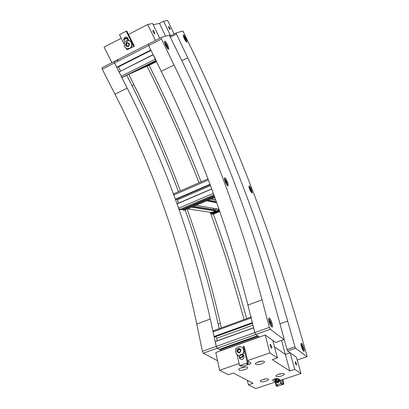 <?xml version="1.0" encoding="UTF-8"?>
<svg xmlns="http://www.w3.org/2000/svg" width="409" height="409" viewBox="0 0 409 409"><rect width="100%" height="100%" fill="white"/><g stroke="black" fill="none" stroke-linecap="round" stroke-linejoin="round"><path stroke-width="0.61" d="M147.838 65.895L156.504 61.662M156.483 61.626L147.884 65.926L156.478 61.621M182.578 209.239L182.925 210.057L184.49 210.277L214.812 197.383M182.925 210.057L214.531 196.606L182.925 210.057M211.693 188.871L177.082 203.748L178.631 208.196L179.541 209.572L181.213 209.817L214.219 195.753M178.656 203.069L176.908 199.009M207.956 178.912L173.871 193.743L173.84 194.96L175.389 199.239L175.85 199.469L210.129 184.658M175.502 199.403L210.057 184.479L175.502 199.403M210.482 185.604L177.486 199.843M211.617 213.498L211.893 214.127L213.099 214.296L219.817 211.489M215.246 341.51L253.6 327.706L215.246 341.51L216.249 346.403L217.199 348.238L219.234 349.393L257.604 335.748L255.778 334.485L254.838 332.604L253.652 327.691M252.445 322.885L251.146 317.951L251.32 316.914M217.215 340.804L216.663 338.284L215.783 336.581M250.916 317.057L213.365 330.769L213.079 331.832L214.096 336.515L214.71 336.97M221.136 349.204L258.079 336.075L221.136 349.204L221.351 350.564M221.473 348.601L221.576 349.046M257.604 335.748L219.27 349.383M252.966 325.175L216.663 338.284M156.166 60.384L153.104 54.612M150.911 50.149L148.646 45.578L148.324 44.095L148.646 45.578L161.223 71.324C198.513 147.168 227.404 225.083 247.895 305.068L254.838 332.604L255.778 334.485L259.47 337.042M120.527 71.038L118.283 66.723M115.65 60.987L114.269 61.473L114.525 62.96L116.836 67.424L150.901 50.195M124.857 76.197L156.039 60.721M153.068 54.632L119.065 71.974L121.228 76.273L122.291 77.419L155.987 60.609M151.003 50.409L118.446 66.902M133.651 71.928L129.479 74.019M148.319 64.586L137.807 69.852M156.049 60.736L152.526 62.48M129.673 73.942L148.395 65.547L152.005 63.533M137.879 69.832L156.437 61.529L147.066 66.227M192.24 206.98L187.383 209.05M207.21 200.614L196.315 205.252M214.899 197.619L211.335 198.861M188.171 208.984L211.857 212.491L215.502 210.962L214.976 209.832L193.697 206.361M213.759 209.633L213.242 208.247M210.921 199.035L215.778 200.062M270.799 323.795L270.589 324.46L269.853 323.391L269.321 321.658L269.531 321.004L270.799 323.795L270.262 323.989M269.531 322.338L270.267 322.072M302.711 348.325L302.604 348.969L301.995 348.064L301.602 345.866L302.711 348.325L302.271 348.473M301.643 346.97L302.21 346.776M249.899 189.822L249.602 188.283L250.185 189.106L250.686 190.446L250.599 190.967L250.078 190.226M249.71 189.311L250.185 189.106M250.339 190.594L250.686 190.446M226.566 183.166L226.295 183.503L225.558 182.363L225.088 180.89L225.359 180.563L226.566 183.166L226.182 183.329M225.436 181.979L226.095 181.698M165.394 44.591L165.466 43.927L166.223 44.826L166.836 47.055L165.394 44.591M166.223 44.826L165.63 45.128M166.463 46.611L166.908 46.386M184.766 38.364L184.285 38.61L183.932 37.715L184.091 37.377L184.766 38.364L185.287 39.693L185.129 40.036L184.602 39.264M184.996 39.837L185.287 39.693M126.821 75.348L131.995 85.67C149.668 120.967 165.17 156.325 178.493 191.734M185.17 209.991C198.299 246.77 209.296 284.802 218.161 324.092L219.178 328.647M128.748 74.382L133.917 84.719C151.586 120.062 167.097 155.451 180.446 190.885M187.138 209.152C200.298 245.957 211.351 284.01 220.298 323.309L221.32 327.865M221.31 350.579L217.199 348.238L270.303 329.306L283.999 339.542L275.646 342.466L272.798 340.436L277.435 357.921L269.848 352.911L247.624 360.605M116.913 60.542L118.232 60.077M217.588 360.753L203.35 353.177L202.394 351.357L216.249 346.403L210.287 319.015C192.562 239.377 164.868 162.419 127.204 88.15L114.525 62.96L161.468 39.044L161.126 37.567L148.324 44.095M243.974 319.593C234.066 282.599 222.793 246.816 210.165 212.24M199.04 182.792C185.072 147.107 169.28 111.355 151.652 75.537L147.03 66.161M149.127 65.353L153.615 74.479C171.243 110.364 187.087 146.161 201.141 181.877M213.386 214.173C225.691 247.828 236.78 282.639 246.647 318.616M203.35 353.177L217.199 348.238M148.298 44.111L102.02 67.725L102.255 69.208L114.525 62.96M202.394 351.357L196.78 324.03C180.026 244.521 152.756 167.91 114.97 94.198L102.255 69.208M283.999 339.542L284.076 338.698L276.74 312.006C252.235 223.708 221.637 144.132 181.918 60.849L169.295 35.077L161.126 37.567M284.035 339.179L287.573 350.978L295.6 348.212L306.954 356.704L306.98 355.692L299.889 331.203C270.962 232.22 237.424 145.952 194.249 54.371L182.869 30.946L176.172 32.981L170.052 36.099M306.954 356.704L297.21 360.007M249.173 187.808C248.8 186.376 248.846 185.763 249.316 185.972C250.62 186.627 253.227 193.871 251.796 192.89C250.86 192.015 249.986 190.323 249.173 187.808M269.03 321.28C268.437 318.775 268.565 317.727 269.413 318.13C271.346 319.306 273.912 328.534 271.847 326.929C270.799 325.958 269.858 324.076 269.03 321.28M183.35 36.125L183.554 34.934C184.863 35.455 187.997 42.879 186.55 42.02C185.338 40.895 184.275 38.932 183.35 36.125M164.607 42.582C164.362 41.452 164.495 40.992 164.996 41.212C166.724 41.953 170.19 50.363 168.309 49.244C166.821 47.93 165.589 45.711 164.607 42.582M301.361 346.27C300.763 343.995 300.794 342.998 301.448 343.284C302.946 344.184 305.405 352.486 303.78 351.208C302.951 350.421 302.149 348.775 301.361 346.27M224.638 179.919C224.244 178.278 224.362 177.603 224.986 177.895C226.693 178.779 229.536 186.985 227.69 185.727C226.52 184.674 225.502 182.736 224.638 179.919M287.573 350.978L290.119 352.798L285.375 354.429L274.505 346.883L285.375 354.429L290.119 352.798L296.453 357.318L300.993 373.494L294.695 369.332L289.874 370.948L272.322 359.675L277.435 357.921M270.303 329.306L269.367 327.41L216.249 346.403M161.468 39.044L174.004 65.005C211.146 141.437 240.497 219.71 262.046 299.817L269.367 327.41M170.512 37.055L176.437 34.044L176.172 32.981M176.437 34.044L187.757 57.781C229.122 144.985 261.116 227.757 287.665 321.065L294.935 346.847L286.903 349.618M295.6 348.212L294.935 346.847M281.55 340.4L289.874 370.948M296.52 363.846L296.448 365.263C295.364 363.545 295.027 362.338 295.436 361.638L296.52 363.846M271.632 346.735C271.903 347.89 271.842 348.386 271.448 348.217C270.201 346.29 269.858 344.981 270.415 344.291L271.632 346.735M275.451 381.536L275.559 381.95L272.578 380.176C273.698 378.923 275.482 378.402 277.931 378.616L280.702 380.242L300.993 373.494M247.706 360.932L250.968 362.952C250.835 363.703 249.638 364.312 247.379 364.772M247.333 380.319L248.406 384.849L255.712 388.55L275.559 381.95M239.096 363.555L219.648 370.288L215.809 352.532L265.196 335.012L269.848 352.911M244.899 369.583C241.591 370.539 239.531 370.585 238.713 369.716C237.977 368.069 247.389 365.794 247.675 367.553C247.736 368.207 246.811 368.887 244.899 369.583M281.576 375.932C278.56 376.801 276.694 376.873 275.983 376.147C275.303 374.716 284.097 372.471 284.357 374.005C284.408 374.613 283.478 375.252 281.576 375.932M261.581 363.867C258.299 364.823 256.254 364.869 255.451 364.005C254.689 362.338 264.158 359.976 264.465 361.755C264.531 362.435 263.57 363.141 261.581 363.867M265.916 381.162C262.88 382.037 260.998 382.108 260.277 381.377C259.613 379.961 268.355 377.788 268.601 379.312C268.652 379.895 267.752 380.513 265.916 381.162M265.196 335.012L272.798 340.436M219.648 370.288L228.416 374.726L233.329 373.044L253.053 383.289L248.406 384.849M290.119 352.798L294.695 369.332M247.777 363.667L247.844 364.608L246.796 364.01L248.319 363.483L244.275 346.679L243.299 346.065L247.338 362.916L248.319 363.483M237.031 354.71L239.572 365.6L240.574 366.152L242.087 365.631L243.15 366.224L247.844 364.608M243.294 354.731C244.526 356.709 244.204 358.294 242.317 359.485L240.236 359.056L239.587 358.161M239.572 365.6L247.338 362.916M236.525 348.458L235.645 348.765L235.84 349.593M239.224 355.513L239.362 357.844L242.128 357.517C243.498 356.3 243.759 355.206 242.905 354.245L242.859 354.209M240.103 354.552L242.373 354.312M239.117 347.083C243.125 345.579 245.947 351.576 242.568 354.516C244.04 356.985 237.767 358.882 239.265 355.518M239.188 355.697L237.266 354.843M237.752 349.46L239.398 348.882L240.579 350.089L240.109 351.878L238.457 352.461L237.281 351.249L237.752 349.46L238.375 349.838L237.905 351.622L238.667 352.384M237.905 351.622L237.281 351.249M239.848 349.337L238.375 349.838M275.242 378.698L274.812 379.981L275.579 381.98L278.243 382.706L279.807 380.575L279.465 379.516M279.408 379.486L279.557 380.748L278.192 382.369C276.239 382.568 275.237 381.663 275.18 379.649L275.692 378.601M274.408 378.928L274.812 379.981M275.579 381.98L276.74 384.997L277.573 385.467L276.213 385.917L275.216 382.067M280.779 380.217L281.796 384.071L280.973 383.596L279.807 380.575M282.144 379.762L283.161 383.616L281.796 384.071M280.973 383.596L276.74 384.997M276.213 385.917L276.99 386.347L283.923 384.056L283.161 383.616M282.731 379.567L283.923 384.056M275.635 378.668L275.196 379.624C275.119 381.162 275.83 382.103 277.333 382.441L279.142 381.699M277.42 378.478L278.079 378.703M278.13 378.734C279.592 380.651 279.199 381.755 276.944 382.052C275.047 380.595 275.114 379.399 277.144 378.463M276.172 380.835L276.203 379.532L277.322 378.99L278.422 379.746L278.396 381.05L277.271 381.592L276.172 380.835L276.719 380.171L277.808 380.922L278.406 380.621M277.808 380.922L277.271 381.592M276.75 379.266L276.719 380.171M260.262 361.377L258.902 361.709M243.396 367.175L242.23 367.456M153.385 32.229C152.813 30.941 152.71 30.317 153.084 30.348C154.377 31.902 154.873 33.078 154.566 33.875L153.385 32.229M168.999 28.211C168.488 27.066 168.38 26.503 168.672 26.513C169.776 27.884 170.236 28.952 170.042 29.719L168.999 28.211M111.928 62.669L104.101 47.142L121.207 38.257M155.466 40.455L147.715 24.484L152.583 23.497L159.73 38.277M128.513 34.458L147.715 24.484M174.106 34.034L167.613 20.45L163.61 21.263L170.589 35.823M165.614 36.197L159.459 23.405L163.61 21.263M153.181 24.729L159.459 23.405M123.784 39.499L123.891 38.589L123.799 39.392L124.929 37.239C126.795 36.764 127.961 37.628 128.431 39.842L128.416 40.271M133.513 46.611L126.964 49.842L133.682 46.396L126.187 31.212L119.454 34.724L123.978 43.84M133.559 46.703L134.31 46.202L126.841 31.069L126.187 31.212M126.074 48.057L126.964 49.842M134.31 46.202L133.682 46.396M128.406 40.266L128.4 40.154C127.531 37.94 126.105 37.5 124.132 38.84L123.712 40.179M127.588 41.462L124.965 41.764M124.878 41.703C122.158 39.525 127.317 37.025 127.915 40.24C131.315 40.915 132.577 42.986 131.708 46.442C130.9 47.965 129.658 48.686 127.971 48.599M128.85 45.619L127.409 46.36L126.013 45.379L126.064 43.651L127.506 42.904L128.901 43.891L128.85 45.619M126.013 45.379L126.422 45.261L127.746 46.186M127.593 42.96L126.064 43.651M126.468 43.533L126.422 45.261M156.463 61.58L147.087 66.268M173.84 194.96L208.355 179.965M175.389 199.239L209.986 184.285M177.077 203.897L211.744 188.999M178.631 208.196L213.345 193.355M179.612 209.592L213.927 194.955M182.818 209.894L214.464 196.417M214.822 209.894L217.169 208.912M210.533 213.263L219.173 209.643M210.753 213.861L219.382 210.246M211.796 213.979L219.551 210.737M211.893 214.127L219.607 210.896L211.888 214.122M213.079 331.832L251.146 317.951M214.096 336.515L252.333 322.66M214.209 336.735L252.394 322.906M214.638 336.99L252.491 323.289L214.643 336.996M215.211 341.643L253.631 327.819M221.08 349.424L258.273 336.208M221.3 350.416L259.311 336.929M116.703 67.286L150.803 50M116.836 67.424L150.885 50.169M119.065 71.974L153.145 54.791M121.228 76.273L155.292 59.187M122.291 77.419L155.962 60.558M124.919 76.238L156.013 60.67L124.903 76.238M136.872 70.317L152.02 63.564M151.954 63.768L133.595 71.979M148.262 64.637L156.233 61.11M151.299 63.093L156.156 60.951M152.598 62.465L156.131 60.905M192.271 207.056L215.584 210.768M215.502 210.962L192.179 207.276M193.534 206.433L215.287 209.97M196.55 205.42L219.025 209.224M207.148 200.911L216.765 202.823M207.24 200.691L216.678 202.573M208.406 200.108L216.376 201.729M208.534 200.052L216.346 201.642M211.576 199.03L215.722 199.904M268.677 319.409C269.546 317.972 272.747 326.704 271.152 326.162M300.958 344.368C301.694 343.718 304.163 350.544 303.176 350.503M248.979 186.959C249.613 186.565 251.954 192.107 251.228 192.286M224.454 179.055C225.185 178.038 228.278 185.246 227.036 185.072M164.582 42.454C164.893 42.239 165.466 42.812 166.294 44.177C167.603 46.636 168.033 48.109 167.583 48.589M183.314 35.987C183.938 35.603 186.596 41.145 185.916 41.411M220.298 323.309L218.161 324.092M133.917 84.719L131.995 85.67M210.287 319.015L196.78 324.03M127.204 88.15L114.97 94.198M187.757 57.781L181.852 60.706M287.665 321.065L279.986 323.805M161.223 71.324L174.004 65.005M247.895 305.068L262.046 299.817M272.737 380.35L272.629 379.93M243.723 349.746C242.905 347.348 241.284 346.413 238.871 346.929C233.391 347.962 235.574 357.502 240.768 355.339C243.104 354.214 244.091 352.353 243.723 349.746M236.591 354.266C237.711 355.487 239.086 355.85 240.717 355.355L241.013 355.482M241.013 349.935C240.277 353.207 238.887 353.698 236.847 351.403C237.583 348.141 238.968 347.65 241.013 349.935M262.317 361.132L257.046 362.42M282.067 373.529L277.747 374.618M245.533 366.924L240.339 368.151M266.31 378.831L262.072 379.864M126.217 48.134C128.492 49.157 130.272 48.61 131.55 46.488C132.209 41.963 130.389 40.031 126.1 40.69M125.635 45.573C125.604 42.434 126.821 41.805 129.285 43.691C129.31 46.83 128.094 47.459 125.635 45.573M147.046 66.192L147.828 65.803M134.091 71.708L155.297 62.066M213.912 194.909L179.541 209.572M219.163 209.612L210.523 213.232M150.885 50.164L116.821 67.424M155.931 60.501L122.153 77.413M148.825 64.336L156.212 61.069M192.23 207.245L215.548 210.932M207.199 200.875L216.744 202.772M271.366 326.454C271.898 326.126 271.54 324.317 270.303 321.034C269.459 319.547 268.907 318.902 268.657 319.102M303.299 350.682C303.657 350.513 303.355 349.046 302.394 346.295L300.942 344.189M251.325 192.414C251.576 192.169 251.238 190.916 250.308 188.667L248.958 186.836M227.21 185.287C227.603 184.996 227.235 183.518 226.116 180.85C225.18 179.27 224.618 178.595 224.429 178.84M164.541 42.234C164.939 42.25 165.522 42.879 166.279 44.131C167.762 47.332 168.257 48.886 167.767 48.799M186.023 41.539C186.238 41.263 185.834 40.026 184.817 37.832L183.288 35.864M248.943 186.131L249.316 185.972M268.713 318.381L269.413 318.13M183.232 35.097L183.554 34.934M164.505 41.462L164.996 41.212M300.978 343.448L301.448 343.284M224.434 178.13L224.986 177.895M270.415 344.291L270.093 344.398M239.362 357.844L240.236 359.056M243.34 354.848L243.795 355.487M128.4 40.154L128.431 39.842M133.523 44.601L133.809 44.52M131.708 46.442L131.55 46.488C131.458 48.134 126.427 50.179 124.408 46.283L124.469 42.347"/></g></svg>
